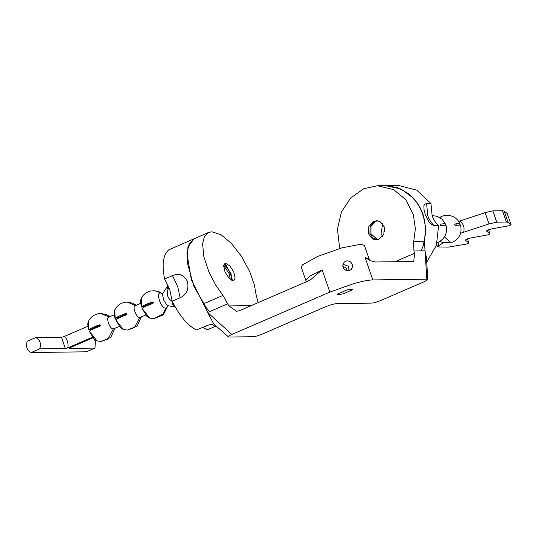 <?xml version="1.0" encoding="UTF-8"?>
<svg xmlns="http://www.w3.org/2000/svg" width="538" height="538" viewBox="0 0 538 538"><rect width="100%" height="100%" fill="white"/><g stroke="black" fill="none" stroke-linecap="round" stroke-linejoin="round"><path stroke-width="0.81" d="M382.599 236.377L381.072 233.539L382.659 223.741M377.528 239.692L370.897 233.68L371.045 226.377L375.746 221.353L377.629 220.809M384.65 228.657L384.616 231.427M114.426 310.944L114.123 312.948L114.991 318.449L118.138 317.554L126.807 313.661M145.637 315.086L139.719 317.534C136.08 317.911 131.77 305.382 135.63 305.651M115.657 319.787L123.337 329.478L120.546 327.817L115.657 319.787C117.903 318.267 121.467 316.633 126.349 314.891L126.914 313.862L125.838 313.405C120.956 315.147 117.392 316.781 115.145 318.301L114.991 318.449M144.09 307.158L143.902 306.485M140.808 299.538L140.505 301.549L141.373 307.05L144.52 306.156L153.189 302.255M142.039 308.388L146.928 316.418L149.719 318.072L142.039 308.388C144.285 306.862 147.849 305.234 152.731 303.486L153.296 302.457L152.22 302.006C147.338 303.748 143.774 305.382 141.528 306.902L141.373 307.05M168.818 287.373L168.387 287.554L168.67 286.996M175.045 306.66L172.523 304.125L172.483 301.751M169.235 288.415L168.152 288.886L166.988 288.038L168.038 285.53M172.516 301.576C167.708 298.792 166.249 294.562 168.152 288.886M117.708 318.557L117.519 317.884M88.044 322.343L87.741 324.347L88.609 329.848L91.756 328.96L100.424 325.06M119.254 326.485L113.336 328.933C109.698 329.31 105.387 316.781 109.248 317.057M95.838 340.372L94.163 339.216L89.274 331.186C91.527 329.666 95.091 328.032 99.967 326.29L100.532 325.261L99.456 324.804C94.58 326.546 91.016 328.18 88.763 329.7L88.609 329.848M91.137 329.283L91.326 329.955M92.832 337.837L69.328 347.992L69.368 348.436L70.438 347.514M94.19 339.236L95.34 341.448L94.977 348.086L86.403 351.791L31.15 352.551C26.806 350.11 25.515 346.344 27.263 341.267L35.838 337.561L61.446 337.212L63.632 336.727L87.835 326.27M63.632 336.727C66.201 335.732 69.375 344.952 67.512 348.012L92.375 337.272M35.838 337.561C40.182 340.003 41.48 343.769 39.725 348.846L31.15 352.551M61.446 337.212L65.333 348.496L39.725 348.846M94.977 348.086L69.368 348.436L69.328 347.992M65.333 348.496L67.512 348.012M443.662 225.523L445.336 224.797L445.558 224.211L442.142 219.275L437.401 216.37L432.075 215.536M445.498 224.649C445.915 223.647 444.233 223.505 440.44 224.218L440.326 224.252M440.225 224.312L440.037 225.092L442.263 225.469M440.037 225.092L440.952 225.704C444.744 224.985 446.432 225.133 446.009 226.135M458.201 225.321L459.876 224.602L460.098 224.01C458.342 220.129 455.625 217.513 451.94 216.168C448.336 214.958 444.886 215.059 441.597 216.471L439.714 217.46M460.037 224.454C460.454 223.445 458.773 223.304 454.98 224.016L454.866 224.05M454.765 224.111L454.576 224.891L456.802 225.267M454.576 224.891L455.491 225.503C459.284 224.79 460.972 224.931 460.548 225.94M446.096 225.785L446.728 227.117L446.197 232.88M342.968 264.158L348.22 266.182L349.115 270.58M342.787 266.041L346.169 268.119L347.192 270.627M424.899 281.414L380.05 300.796C376.398 302.248 373.52 303.022 371.415 303.123L337.037 303.593C333.903 303.849 329.807 305.006 324.757 307.077L262.376 334.031C258.758 335.557 255.758 336.452 253.378 336.707L228.657 337.044C227.345 336.842 228.401 335.974 231.844 334.454L329.841 292.1L353.896 283.58C362.195 281.253 368.496 280.036 372.807 279.921L426.816 279.182L427.791 279.498L424.899 281.414M378.026 239.814L373.029 238.078L369.976 233.694L370.131 226.39L374.825 221.367L377.172 220.762M427.791 279.498L426.446 257.621L425.02 250.822L424.489 241.185L425.619 227.567L423.016 214.198L417.515 203.176L408.786 193.747L397.582 187.587L385.47 185.63L377.42 185.738L363.829 188.69L350.641 197.977L341.381 212.167L337.447 229.127L339.431 246.256L340.124 248.374M372.807 279.921L365.141 257.648L370.722 260.755L375.12 261.986L413.05 261.468L413.769 261.313L414.596 253.27L413.904 250.977L413.742 241.333L415.37 228.731L413.298 214.332L405.699 199.638L393.621 189.591L377.42 185.738M373.681 221.38L368.866 226.411L368.449 233.714L372.666 239.013L376.136 239.84L379.048 239.208L383.863 234.178L384.28 226.875L380.063 221.575L376.593 220.748L373.681 221.38M224.064 264.299L230.977 273.102L231.696 280.204M231.932 278.778L231.622 277.904L231.817 279.733M225.388 264.871L226.592 266.27L226.168 265.436M209.632 311.603L205.96 307.292L193.761 286.041L187.311 262.732L187.917 247.09L194.09 238.697L189.194 243.694L186.935 253.472L191.4 279.861L207.796 312.612L231.844 334.454M228.657 337.044L213.68 323.869L207.796 312.612M258.139 302.618L256.142 294.972L254.346 284.763L249.746 271.683L241.481 256.33L231.374 243.351L220.97 234.736L211.844 231.777L208.542 232.456L204.427 236.451L202.584 243.748L203.868 256.848L209.033 272.241L215.846 285.295L222.934 295.429L228.865 305.927L236.612 311.287L239.551 310.655L308.375 280.91L310.48 279.841L322.168 269.827L329.841 292.1M225.63 263.351L224.918 263.492L223.647 265.913L225.025 272.02L228.966 278.092L233.149 280.574L233.855 280.426L235.133 278.005L233.748 271.898L229.813 265.833L225.63 263.351M365.141 257.648L369.021 258.744L364.414 245.382L360.534 244.286L341.63 247.937L317.568 256.465L302.45 264.871L301.253 267.13L305.853 280.493L309.807 276.142L322.168 269.827M343.782 268.57L344.212 269.074M346.129 261.004L344.246 262.08L342.8 264.931L342.941 266.868L343.822 268.63C345.362 270.385 347.218 271.011 349.397 270.513L351.24 269.477L352.558 266.747L352.383 264.837L351.516 263.062C350.07 261.219 348.274 260.533 346.129 261.004M342.928 293.95L337.286 294.589L337.582 294.024L347.286 289.834L352.928 289.202L352.632 289.76L342.928 293.95M225.16 263.553L230.58 273.802L231.831 279.632M223.68 265.564L229.309 273.822L230.277 279.303M437.838 242.504L438.9 245.59L437.609 246.935L448.329 247.117L466.392 244.07L468.874 243.001L465.33 240.15M458.679 221.387L485.135 212.644L492.875 210.883L502.485 210.748L506.372 222.033L508.06 222.342L511.087 224.763L508.605 225.832L491.423 228.926C488.517 229.659 486.87 230.372 486.466 231.071L486.433 231.031M502.485 210.748L504.173 211.057L507.2 213.478L511.1 224.783L507.213 213.525M468.887 243.021L467.461 238.899L468.887 243.021M465.33 240.096L465.357 240.19C465.76 239.491 467.414 238.778 470.32 238.052L487.502 234.951L489.977 233.882L486.433 230.977M506.372 222.033L496.756 222.167L489.022 223.929L460.582 233.243M438.9 245.59L443.352 242.793M421.207 250.876L423.251 245.691L425.592 233.519L424.738 220.567L420.595 208.421L413.856 198.509L401.066 188.993L385.47 185.63L398.557 185.449L416.768 190.149L430.951 203.519L426.587 203.579L424.832 204.117L423.87 205.718L424.079 210.23L425.195 214.171L428.746 221.71L430.353 223.754L434.22 225.738L438.584 225.678C435.666 222.988 433.52 219.672 432.142 215.731L430.951 203.519M438.584 225.678L436.412 245.274L426.721 262.073M232.517 280.5L231.622 277.904M213.633 323.829L208.428 325.08L196.39 329.989C187.594 325.47 179.537 315.873 172.207 301.193L180.122 297.77C186.605 294.649 189.046 289.256 187.446 281.569C184.097 274.878 179.114 272.887 172.496 275.611L164.581 279.034L169.84 290.09L172.207 301.193M164.581 279.034C161.777 264.286 163.175 254.555 168.791 249.84L208.542 232.456M202.725 327.252L207.238 329.841L216.054 326.028M135.556 305.577L127.143 302.067L125.172 302.235C121.487 302.86 118.488 304.656 116.168 307.628L114.829 309.78L114.123 312.948M115.145 318.301L114.829 309.78M139.719 317.534L134.466 327.561L127.526 330.056L137.136 326.055L141.306 316.956M141.528 306.902L141.205 298.382L140.505 301.549M162.005 293.492L160.526 292.968C155.556 292.564 161.124 308.738 165.771 308.2L163.034 313.977L153.908 318.657L163.31 314.851L167.634 306.169M167.621 305.981L168.596 305.833L166.639 304.676L163.592 299.928L162.577 294.716L163.061 293.022L162.12 293.492L155.031 290.749L150.492 291.038C146.255 292.168 143.162 294.616 141.205 298.382M165.771 308.2L166.498 308.018L167.594 306.209M167.365 286.404L163.075 293.002M109.174 316.983L100.761 313.466L98.79 313.634C95.105 314.259 92.106 316.055 89.785 319.027L88.447 321.186L87.741 324.347M88.763 329.7L88.447 321.186M94.163 339.216L96.954 340.877L89.274 331.186M113.336 328.933L108.084 338.96L101.144 341.455L110.754 337.454L114.924 328.355M437.192 242.584L438.161 242.369C444.987 238.637 447.629 233.089 446.083 225.731M440.205 217.762L441.597 216.471M444.502 236.902L449.997 242.033L452.7 242.167C459.526 238.435 462.169 232.887 460.622 225.53M424.489 241.185L413.742 241.333M425.02 250.822L413.904 250.977M425.087 251.011L426.816 279.182M222.934 295.429L203.431 303.856M227.897 303.708L207.729 312.423M414.596 253.27L395.067 261.71M251.192 305.618L228.865 305.927M504.173 211.057L508.06 222.342M488.565 229.773L489.977 233.882L488.571 229.773M492.875 210.883L496.756 222.167M485.135 212.644L489.022 223.929M459.714 221.064C463.588 223.969 464.879 227.729 463.601 232.349M426.587 203.579L427.784 215.792C429.163 219.733 431.308 223.048 434.22 225.738M180.122 297.77L177.755 286.673L172.496 275.611M215.153 326.418L211.71 324.226M123.337 329.478L127.526 330.056M135.152 305.752L140.593 303.405M127.143 302.067L133.014 303.271L136.255 305.275M149.719 318.072L153.908 318.657M175.254 307.037L168.602 305.833M153.525 290.668L159.066 291.724L162.153 293.492M96.954 340.877L101.144 341.455M108.77 317.151L114.211 314.804M100.761 313.466L106.632 314.669L109.873 316.674M437.152 242.759L438.161 242.369M441.873 225.106L442.075 225.503M440.044 241.38L442.687 242.584L452.7 242.167M456.412 224.904L456.614 225.301M441.967 225.516L441.765 225.079M306.055 281.912L305.853 280.493M370.722 260.755L369.021 258.744M225.476 264.918L226.451 266.088M437.609 246.935L436.708 244.319M456.506 225.314L456.305 224.877"/></g></svg>
